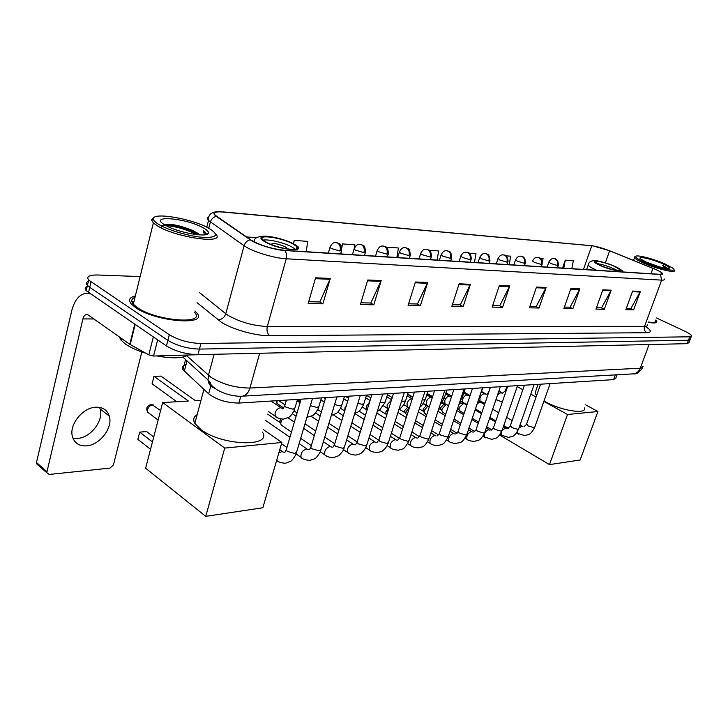 <?xml version="1.0" encoding="UTF-8"?>
<svg xmlns="http://www.w3.org/2000/svg" width="728" height="728" viewBox="0 0 728 728"><rect width="100%" height="100%" fill="white"/><g stroke="black" fill="none" stroke-linecap="round" stroke-linejoin="round"><path stroke-width="1.09" d="M617.071 374.784L615.852 378.087L613.595 379.634L238.911 403.057C226.872 402.939 216.789 399.863 208.681 393.839L182.937 369.706C181.481 367.294 182.519 365.611 186.031 364.664M88.061 286.013C85.058 286.959 84.439 288.516 86.204 290.672L166.448 345.946C175.648 351.433 186.159 354.327 197.971 354.645L687.15 343.671L688.952 342.615L689.971 339.94M140.131 276.576L97.579 274.993C89.125 274.884 86.159 276.585 88.68 280.089L169.324 334.744C178.569 340.176 189.098 343.088 200.928 343.498L689.771 336.8L688.461 340.231L690.253 339.202L688.461 340.231L199.454 349.085L688.461 340.231L687.15 343.671M169.324 334.744L167.886 340.358C177.104 345.809 187.624 348.721 199.454 349.085C187.624 348.721 177.104 345.809 167.886 340.358L89.744 287.323L167.886 340.358L166.448 345.946M86.204 290.672L87.442 285.385L89.744 287.323L87.442 285.385C85.658 283.228 86.295 281.691 89.362 280.771M135.363 295.923C129.447 297.343 128.083 300.027 131.258 303.986L135.544 307.58C156.019 322.113 209.564 326.035 196.596 312.685L194.931 310.983L196.596 312.685C209.564 326.035 156.019 322.113 135.544 307.58L131.258 303.986C128.083 300.027 129.447 297.343 135.363 295.923M134.061 301.21L131.886 301.856L134.061 301.21M655.273 269.287C659.25 271.053 661.561 272.445 662.207 273.464L660.087 274.329L284.421 250.314C271.371 248.821 260.142 245.345 250.732 239.867L215.251 215.206C213.004 212.54 215.442 211.466 222.586 212.003L591.764 245.773C596.541 246.373 602.493 248.057 609.618 250.832L655.273 269.287M655.464 269.296L609.764 250.832L592.892 245.827L222.258 211.821C213.714 211.266 211.739 212.785 216.325 216.398L250.25 239.803C256.62 244.408 274.665 249.995 284.784 250.514L660.405 274.474C664.446 274.42 662.798 272.7 655.464 269.296M315.588 277.814L308.181 303.54L322.895 303.822L330.303 278.424L315.588 277.814M308.708 301.711L319.883 301.947L330.303 278.424M319.61 301.938L322.895 303.822M367.758 279.998L360.378 304.55L373.81 304.814L381.181 280.553L367.758 279.998M360.906 302.803L370.816 303.012L381.181 280.553M370.552 303.012L373.81 304.814M415.415 281.991L408.08 305.478L420.393 305.714L427.7 282.5L415.415 281.991M408.608 303.804L417.435 303.995L427.7 282.5M417.162 303.986L420.393 305.714M459.122 283.82L451.861 306.324L463.172 306.552L470.415 284.293L459.122 283.82M452.37 304.723L460.251 304.896L470.415 284.293M459.987 304.886L463.172 306.552M632.623 291.073L625.834 309.709L633.624 309.855L640.385 291.4L632.623 291.073M626.317 308.381L630.921 308.481L640.385 291.4M630.675 308.472L633.624 309.855M602.857 289.826L595.968 309.127L604.322 309.291L611.183 290.181L602.857 289.826M596.45 307.753L601.565 307.862L611.183 290.181M601.319 307.853L604.322 309.291M570.898 288.488L563.9 308.508L572.881 308.681L579.843 288.87L570.898 288.488M564.4 307.079L570.079 307.198L579.843 288.87M569.833 307.198L572.881 308.681M536.49 287.05L529.402 307.835L539.066 308.026L546.127 287.46L536.49 287.05M529.902 306.351L536.227 306.488L546.127 287.46M535.972 306.479L539.066 308.026M499.344 285.503L492.164 307.107L502.611 307.316L509.764 285.931L499.344 285.503M492.674 305.569L499.726 305.724L509.764 285.931M499.463 305.714L502.611 307.316M648.239 322.349C654.354 323.414 657.211 323.068 656.793 321.321L655.81 319.992L656.793 321.321C657.211 323.068 654.354 323.414 648.239 322.349M689.771 336.8L691.564 335.781C691.072 334.653 688.879 333.16 685.003 331.313L656.556 317.99M354.445 247.911L354.936 244.826L342.451 243.916L341.559 246.992M306.179 251.706L307.753 241.396L294.185 240.404L293.266 243.68M256.402 237.646L246.464 236.928M474.438 262.462L475.985 253.653L469.06 253.153M509.163 264.683L510.701 256.183L505.96 255.837M535.007 257.958L534.288 258.413M542.369 262.335L543.07 258.549L540.231 258.34M571.817 268.687L573.327 260.751L565.274 260.16L562.526 268.095M396.86 257.503L398.434 248.002L386.914 247.165L386.759 247.675M437.1 260.069L438.666 250.933L429.22 250.25M541.923 264.728L541.55 266.748M565.274 260.16L563.763 268.168M386.914 247.165L386.823 247.729M342.451 243.916L341.796 248.102M341.159 252.125L340.877 253.917M294.185 240.404L293.657 243.88M651.141 344.717L661.807 344.235M644.489 262.226C658.758 268.632 679.169 272.864 672.854 268.186L664.673 263.782C653.507 258.849 636.864 254.545 635.753 256.347C635.171 257.384 638.083 259.35 644.489 262.226M635.226 256.593L634.552 257.621C635.362 258.904 638.41 260.715 643.689 263.063C656.902 269.005 676.676 273.637 674.31 270.306M648.357 322.013C653.507 322.804 655.873 322.431 655.473 320.893M662.38 263.609C651.524 258.768 636.008 255.528 640.858 259.159L646.883 262.408C658.212 266.939 665.674 268.878 669.278 268.223C669.733 267.394 667.44 265.856 662.38 263.609M658.667 266.648L645.754 261.898M667.694 268.377L662.689 265.274L665.756 268.314M662.689 265.274L667.212 268.477M614.605 266.448C606.288 262.617 593.402 259.741 595.113 262.126L600.482 265.465C608.826 269.333 621.83 272.226 620.12 269.861L614.605 266.448M617.517 270.634L613.795 268.714C607.461 265.993 601.829 264.291 596.887 263.6M543.989 401.001L544.817 401.465C560.742 410.647 587.087 414.824 584.502 407.935M535.926 390.563L535.08 392.984L536.609 395.486M611.82 269.478L602.065 266.148M549.494 464.61L567.503 414.496L597.906 411.52L580.134 459.996L549.494 464.61L499.626 435.026M567.503 414.496L543.861 401.374M536.063 397.042L530.794 394.121M522.859 389.717L517.208 386.577M585.621 404.85L597.906 411.52M293.147 244.026C281.991 237.656 256.948 233.979 262.79 239.694L266.239 242.142C277.477 248.648 302.684 252.261 296.851 246.646L293.147 244.026M295.486 249.322L292.265 247.156C284.712 242.906 268.495 238.957 263.227 240.122M197.115 414.696C193.612 416.826 192.838 419.701 194.804 423.314L200.828 429.493C221.785 445.882 272.581 447.438 262.508 432.141M296.514 247.857L297.379 248.385M296.387 248.303L297.051 248.739M286.541 248.821L286.523 247.82L284.912 246.665C277.295 243.507 272.718 242.77 271.171 244.444M150.55 449.276L137.865 439.366L139.721 432.123L152.443 441.969M205.751 516.352L224.706 448.084L281.873 442.478L262.844 507.753L205.751 516.352L145.636 468.222L162.672 402.557L188.406 401.055L153.981 376.367L152.079 383.811L176.813 401.729M153.981 376.367L160.915 376.103L195.359 400.646L200.983 400.318M224.706 448.084L162.672 402.557M263.263 429.502L281.873 442.478M139.721 432.123L146.637 431.577L153.726 437.018M477.222 403.64L480.198 402.038L484.566 404.568M476.731 409.746L475.593 408.481M460.233 411.129L459.013 409.664L459.268 407.443L463.763 403.303M458.977 404.322L460.851 403.148L463.308 403.276M458.403 408.736L457.785 407.898M443.17 412.567L441.878 410.983L442.142 408.817L445.991 404.632M441.332 410.137L440.64 409.063L440.831 407.498L443.816 404.45L445.873 404.568M425.534 414.05L424.16 412.33L424.424 410.246L427.782 406.169M419.337 408.863L423.25 411.238L423.123 408.899L426.189 405.796L427.018 405.842M406.934 415.497L405.824 413.722L406.078 411.72L409.036 407.817M399.144 409.118L404.932 412.685L404.804 410.346L407.716 407.225M387.087 413.249L387.787 411.693M379.516 410.155L385.958 414.186L385.831 411.848L388.188 408.89M305.505 424.169L304.932 424.014M282.764 426.089L281.072 424.925L280.726 422.923L282.291 419.21M267.667 414.123L279.934 422.504L280.416 418.928M99.545 407.398L100.091 408.918C104.013 420.42 90.691 437.819 77.395 438.42L72.918 438.183M86.441 445.873C99.763 445.19 113.168 427.627 109.291 416.088C107.28 410.037 102.803 407.07 95.859 407.198C82.983 407.407 69.078 424.46 72.327 436.218C74.256 442.997 78.961 446.219 86.441 445.873M157.639 339.93L153.544 356.038L208.062 354.418M90.381 293.921L86.341 293.266C79.379 294.212 74.493 300.091 71.672 310.911L36.482 462.526L46.974 471.735L82.928 318.909C83.629 316.243 84.839 314.778 86.55 314.541L88.279 315.06L129.784 344.299L134.753 324.269M38.256 465.247L36.436 463.654L36.482 462.526M46.974 471.735L46.929 472.863L49.258 474.447L109.964 468.113L113.432 464.928L141.833 351.915M209.282 354.39L207.962 354.8M153.544 356.038L148.794 354.882L129.784 344.299M159.141 224.661C168.878 230.439 190.081 236.527 203.44 237.401C217.135 237.719 219.101 234.762 209.336 228.547L209.245 228.492C193.384 219.037 152.989 211.803 153.39 218.764C153.299 220.357 155.21 222.322 159.141 224.661M153.963 217.636L151.579 219.792L153.344 222.941L157.576 225.971C177.059 238.047 226.836 244.553 215.561 233.988M135.026 297.297C131.322 298.789 130.749 301.101 133.315 304.213L137.364 307.607C156.547 321.212 206.725 324.906 194.567 312.367M119.365 336.964L120.984 340.067L125.343 343.971C130.376 347.465 137.183 350.541 145.755 353.189M156.848 355.965C171.653 358.649 181.954 358.422 187.779 355.264M200.182 234.935L197.734 233.242L199.8 234.916M203.694 228.11C186.923 218.027 146.601 214.56 165.183 225.125L166.075 225.625C178.851 232.942 208.954 238.001 208.481 232.924C208.608 231.613 207.007 230.002 203.694 228.11M197.734 233.242L192.356 230.339C179.834 225.425 170.607 223.514 164.655 224.633M208.481 232.924L206.161 234.216L205.105 232.141L203.212 230.649L204.495 234.771M203.212 230.649L205.05 232.378L206.024 234.625M162.408 228.628C160.105 226.636 161.116 225.616 165.447 225.589M166.039 225.607C175.794 226.335 186.159 229.366 197.133 234.698M164.555 224.752C172.463 224.806 182.246 227.273 193.903 232.132L199.135 234.88M615.342 374.884L613.595 379.634M187.023 360.888L184.293 371.262M211.12 384.803L208.681 393.839M240.813 396.232L238.911 403.057M186.778 355.81L211.047 377.386C222.804 384.42 235.772 387.969 249.931 388.042L640.258 368.222L643.061 366.375M649.094 344.517L640.258 368.222C638.902 371.498 636.654 373.373 633.515 373.846L632.787 373.883M214.114 354.29L208.445 375.366L208.026 379.98C208.599 384.339 210.902 387.123 214.933 388.333M197.971 354.645L200.928 343.498M88.498 292.629L90.991 282.018M182.828 357.075L208.026 379.98L211.075 384.748C217.19 392.337 232.942 396.997 242.442 396.169C245.946 395.55 248.448 392.838 249.931 388.042L259.669 353.262M210.592 382.628L208.062 380.325M642.633 367.622C639.639 372.272 636.6 374.347 633.515 373.846L241.523 396.214M645.427 326.481C651.423 330.348 651.888 332.423 646.792 332.714L269.897 335.745C267.331 333.679 266.457 330.603 267.303 326.499L644.535 326.371C646.737 326.353 647.665 325.844 647.31 324.834M269.897 335.745C256.101 336.045 232.323 329.411 221.185 322.113L197.097 302.702M250.25 239.803C247.183 240.531 245.136 242.497 244.089 245.709L225.78 313.732L228.428 315.588C240.331 322.186 253.289 325.816 267.303 326.499L286.25 258.777C273.919 258.24 251.806 251.397 244.089 245.709L208.499 220.484C206.852 218.746 207.007 217.508 208.954 216.762M216.325 216.398C213.34 217.062 211.366 218.937 210.383 222.031L208.772 228.228M284.784 250.514C286.532 252.725 287.023 255.483 286.25 258.777L661.652 280.125L660.405 274.474M664.3 279.006C664.719 279.861 663.836 280.235 661.652 280.125L644.535 326.371C643.77 329.192 644.526 331.304 646.792 332.714M199.709 292.747L225.78 313.732C224.351 317.654 221.722 319.665 217.899 319.756M652.98 268.323L650.987 273.746M609.618 250.832L605.341 262.863M591.764 245.773L583.465 269.415M499.099 286.231L509.464 286.659M536.245 287.76L545.836 288.151M570.661 289.171L579.552 289.535M602.62 290.481L610.892 290.818M632.395 291.701L640.103 292.019M458.877 284.575L470.106 285.039M415.169 282.783L427.391 283.283M367.513 280.826L380.862 281.372M315.342 278.678L329.993 279.288M600.081 265.438C614.086 271.89 629.565 272.845 614.996 266.475C601.437 260.233 585.658 259.013 600.081 265.438M596.678 270.279L595.777 269.87C591.464 267.877 588.943 266.284 588.197 265.092L588.497 264.073M265.474 242.096C280.717 250.76 310.447 252.607 293.875 244.071C279.279 235.799 249.476 233.488 265.474 242.096M253.453 241.505L254.254 241.077M160.597 410.556L152.543 404.996C150.068 405.405 148.366 406.952 147.438 409.627L147.52 412.112L149.695 413.741M583.346 269.424L584.793 269.515M518.955 428.073L521.603 426.235L522.713 426.626M526.644 423.942L528.091 425.907L533.851 427.564L534.88 426.863L550.122 383.601M518.391 434.143L517.681 433.715L517.317 431.75M567.512 268.414L568.977 268.505M502.147 430.539L505.387 427.955L506.551 428.364M510.419 425.625L511.83 427.627L517.699 429.32L518.782 428.565L534.106 384.602M502.138 435.981L501.374 435.526L501.219 432.559M551.096 267.358L552.579 267.458M485.312 437.892L484.493 437.392C483.783 433.997 485.148 431.449 488.597 429.729L489.826 430.157M493.63 427.372L493.438 427.928L495.013 429.411L500.991 431.131L502.129 430.321L517.526 385.64M534.079 266.275L535.581 266.366M467.904 439.867L467.012 439.312C466.302 435.863 467.704 433.278 471.216 431.558L472.508 432.013M476.239 429.183L476.039 429.784L477.586 431.258L483.683 433.005L484.875 432.141L500.354 386.714M516.416 265.147L517.936 265.238M449.859 441.914L448.903 441.305C448.184 437.783 449.622 435.171 453.216 433.46L454.572 433.943M458.221 431.058L458.003 431.704L459.523 433.169L465.738 434.953L467.003 434.024L482.546 387.824M498.07 263.973L499.617 264.073M431.158 444.044L430.121 443.37C429.411 439.776 430.885 437.128 434.543 435.435L435.981 435.936M439.539 432.996L439.303 433.697L440.795 435.153L447.138 436.973L448.466 435.972L464.064 388.98M479.006 262.753L480.571 262.854M411.757 446.246L410.628 445.5C409.928 441.841 411.447 439.166 415.178 437.483L416.689 438.001M420.147 435.016L419.901 435.772L421.357 437.219L427.827 439.066L429.229 438.001L444.89 390.181M459.186 261.489L460.769 261.589M391.619 448.53L390.39 447.711C389.708 443.98 391.273 441.277 395.077 439.603L396.669 440.158M400.009 437.109L399.745 437.938L401.174 439.357L407.78 441.232L409.263 440.094L424.961 391.427M438.547 260.169L440.149 260.269M370.698 450.905L369.369 449.995C368.705 446.191 370.306 443.461 374.183 441.805L375.876 442.387M379.088 439.284L378.806 440.176L380.198 441.578L386.941 443.498L388.506 442.269L404.249 392.72M299.099 402.193L299.044 399.299M417.044 258.795L418.682 258.895M348.949 453.38L347.502 452.37C346.865 448.484 348.521 445.736 352.47 444.098L354.254 444.708M357.33 441.55L357.029 442.524L358.376 443.889L365.265 445.845L366.93 444.526L382.701 394.066M278.123 404.204L276.986 403.449L277.022 400.673M394.631 257.357L396.287 257.466M326.317 455.946L324.752 454.827C324.142 450.878 325.853 448.093 329.875 446.491L331.768 447.119M334.689 443.907L334.361 444.963L335.672 446.3L342.706 448.293L344.471 446.865L360.269 395.468M371.244 255.865L372.927 255.974M302.766 458.622L301.055 457.375C300.491 453.353 302.257 450.55 306.351 448.976L308.344 449.631M311.093 446.364L310.756 447.502L312.012 448.803L319.21 450.841L321.084 449.303L336.882 396.933M346.819 254.299L348.521 254.409M278.779 453.08L281.836 451.56L283.938 452.243M286.504 448.93L286.14 450.159L287.351 451.424L294.713 453.499L296.706 451.842L312.494 398.453M278.223 461.406L276.622 460.487M548.894 261.944L550.687 263.481L557.466 265.483L558.367 265.101C558.285 258.267 554.436 258.786 554.39 258.658M557.466 265.483C558.221 262.49 557.475 260.296 555.209 258.922L553.78 258.595C553.38 258.849 551.487 257.503 548.794 262.262L547.138 267.112M497.533 394.976L500.8 392.638L501.701 393.011M497.488 400.6L496.287 398.644M505.541 390.199L505.96 391.364M532.55 260.806L534.307 262.362L541.222 264.41L542.169 264C541.486 255.974 539.02 258.504 538.119 257.457M541.222 264.41C541.978 261.352 541.222 259.123 538.947 257.721L537.51 257.394C537.009 257.648 535.107 256.338 532.432 261.152M480.862 401.874L480.07 401.401L479.925 398.043C480.999 395.441 482.427 394.021 484.22 393.784L485.176 394.166M488.952 391.3L488.843 391.937M515.606 259.632L517.326 261.206L524.378 263.29L525.389 262.854C525.625 256.829 521.803 256.138 521.266 256.22M524.378 263.29C525.152 260.178 524.388 257.912 522.094 256.484L520.638 256.156C520.129 256.411 518.172 255.082 515.488 260.005L513.822 264.974M463.672 403.194L462.808 402.675L462.662 399.299C463.736 396.651 465.201 395.204 467.058 394.958L468.068 395.368M479.798 395.977L482.8 387.806M498.034 258.413L499.726 260.005L506.925 262.126L507.98 261.661C508.244 255.619 504.286 254.818 503.785 254.927M506.925 262.126C507.689 258.959 506.925 256.647 504.613 255.2L503.157 254.864C502.62 255.119 500.609 253.781 497.916 258.813L496.25 263.854M445.864 404.559L444.935 403.985L444.781 400.6C445.864 397.907 447.374 396.432 449.294 396.178L450.359 396.605M461.297 397.324L462.626 396.505L465.156 388.916M479.816 257.139L481.454 258.768L488.806 260.924L489.926 260.415C489.252 252.716 487.159 254.618 485.649 253.59M488.806 260.924C489.58 257.694 488.806 255.346 486.477 253.872L485.012 253.526C483.228 253.071 481.445 254.427 479.679 257.585L478.014 262.69M427.418 405.969L426.408 405.341L426.253 401.947C427.345 399.208 428.892 397.706 430.885 397.442L432.004 397.898M442.142 398.58L444.344 397.752L446.865 390.053M460.888 255.828L462.489 257.475L469.988 259.678L471.189 259.132C471.425 252.934 467.258 252.052 466.812 252.206M469.988 259.678C470.77 256.383 469.988 253.99 467.649 252.489L466.175 252.134C465.511 252.398 463.427 251.078 460.751 256.301L459.086 261.479M408.299 407.434L407.207 406.743L407.043 403.339C408.153 400.555 409.737 399.026 411.802 398.753L412.276 398.817M422.258 399.809L423.987 399.963L425.38 399.035L427.9 391.245M441.223 254.463L442.779 256.129L450.441 258.376L451.706 257.794C450.841 249.422 449.549 252.598 447.247 250.76M450.441 258.376C451.224 255.018 450.441 252.58 448.084 251.051L446.601 250.696C445.827 250.933 443.68 249.713 441.077 254.973L439.439 260.151M401.61 401.028L404.231 401.356L405.705 400.364L408.217 392.474M388.461 408.954L387.269 408.19L387.114 404.795L391.418 400.173M420.784 253.044L420.62 253.599L422.286 254.736L430.121 257.02L431.458 256.392C430.557 247.948 429.247 251.114 426.899 249.267M430.121 257.02C430.903 253.599 430.111 251.114 427.736 249.558L426.244 249.194C425.434 249.431 423.232 248.212 420.62 253.599L418.973 258.913M380.153 402.229L383.72 402.802L385.267 401.738L387.778 393.748M367.049 410.192L366.421 406.297L369.551 402.12M399.508 251.57L399.335 252.17L400.955 253.28L408.963 255.619L410.392 254.936C409.072 245.882 408.39 249.886 405.724 247.702M408.963 255.619C409.755 252.125 408.954 249.586 406.57 248.002L405.068 247.638C404.222 247.875 401.947 246.637 399.335 252.17L397.688 257.557M357.821 403.421L362.398 404.313L364.036 403.166L366.53 395.077M344.817 410.656L344.917 407.862L346.555 404.95M377.35 250.032L377.177 250.678L378.733 251.77L386.932 254.154L388.452 253.426C387.433 244.717 386.013 247.939 383.665 246.082M386.932 254.154C387.724 250.587 386.914 247.993 384.521 246.383L383.01 246.009C382.136 246.228 379.697 245.072 377.177 250.678L375.53 256.138M334.571 404.586L340.222 405.878L341.96 404.65L344.444 396.46M354.254 248.43L354.063 249.131L355.573 250.186L363.964 252.625L365.583 251.843C364.537 243.061 363.045 246.246 360.679 244.39M363.964 252.625C364.755 248.985 363.945 246.337 361.543 244.69L360.023 244.317C358.904 244.826 357.211 242.788 354.063 249.131L352.434 254.664M310.365 405.669L317.144 407.507L318.982 406.188L321.448 397.898M330.157 246.765L329.957 247.52L331.404 248.539L339.994 251.033L341.723 250.186C340.185 240.731 339.439 244.845 336.7 242.615M339.994 251.033C340.795 247.311 339.976 244.608 337.565 242.934L336.045 242.551C334.962 242.743 332.396 241.714 329.957 247.52L328.337 253.117M277.022 417.499L275.202 416.189L275.084 412.94C276.258 409.8 278.151 408.071 280.744 407.753L282.4 408.372M285.012 404.932L284.703 405.996L285.876 407.152L293.093 409.209L295.049 407.78L297.497 399.39M82.928 318.909L93.821 318.973M135.153 324.542L130.194 344.553M148.794 354.882L153.335 336.982M185.594 359.587L182.937 369.706M662.207 273.464L661.943 274.183M219.874 211.675C211.739 211.429 207.953 214.369 208.499 220.484L206.761 227.181M691.282 336.509L690.253 339.202M88.68 280.089L87.442 285.385M633.542 260.415L634.552 257.621M635.753 256.347L634.561 256.902M623.013 271.963C622.931 270.989 620.493 269.251 615.697 266.739M586.595 269.633L588.197 265.092C589.607 257.148 601.792 261.352 615.151 266.494M535.08 392.984L538.092 384.348M619.865 270.552L620.12 269.861M502.648 393.138L498.889 391.009M194.804 423.314L203.913 389.416M296.141 249.167L296.851 246.646M296.46 245.573C288.006 240.595 277.896 237.446 266.12 236.109C257.94 236.109 253.908 238.001 254.026 241.805M286.259 248.767L286.523 247.82M153.599 405.105L151.324 404.541M158.131 420.074L147.52 412.112C145.891 408.199 147.065 405.687 151.051 404.559M516.452 432.996L524.624 435.553C528.428 434.288 530.248 435.826 534.716 427.327M508.417 428.291L503.767 425.571M495.841 420.93L489.88 417.444M481.809 412.712L475.975 409.3M477.805 401.911L479.779 402.02M523.978 426.754L526.471 424.415L540.558 384.193M522.021 426.253L520.001 425.079M512.175 420.547L506.606 417.326M498.653 412.712L492.674 409.254M499.918 434.661L508.444 437.428C512.257 436.036 513.832 438.019 518.609 429.065M491.937 429.93L486.686 426.817M478.651 422.049L472.299 418.281M464.109 413.431L459.423 410.647M507.789 428.474L510.246 426.144L524.424 385.203M505.814 427.964L503.421 426.562M495.504 421.912L489.553 418.427M481.481 413.695L475.102 409.955M466.875 405.141L464.546 403.767M457.812 407.835L459.013 409.664M459.659 402.275L461.752 403.503M482.791 436.363L491.7 439.366C495.531 437.965 497.133 439.958 501.938 430.867M474.829 431.586L469.005 428.082M460.851 423.186L454.063 419.11M445.754 414.123L442.296 412.039M438.866 408.581L440.95 409.828M491.027 430.257L493.438 427.928L507.707 386.25M489.052 429.738L486.259 428.082M478.232 423.305L471.871 419.537M463.691 414.678L456.884 410.628M440.64 409.063L441.878 410.983M426.936 394.23L432.35 397.452M441.632 402.966L444.772 404.841M465.056 438.12L467.012 439.312C467.922 440.404 470.37 441.095 474.365 441.377C478.169 439.949 479.752 442.06 484.675 432.732M457.075 433.26L450.659 429.356M442.397 424.324L435.153 419.91M426.726 414.778L424.588 413.477M473.682 432.104L476.039 429.784L490.399 387.332M471.689 431.567L468.477 429.638M460.333 424.733L453.553 420.657M445.254 415.661L437.983 411.284M422.941 410.41L424.16 412.33M407.598 394.403L412.703 397.479M423.114 403.749L427.209 406.224M446.664 439.93L448.903 441.305C449.795 442.433 452.297 443.152 456.401 443.461C460.26 441.878 461.543 444.48 466.794 434.661M438.629 434.962L431.64 430.648M423.25 425.461L415.524 420.684M406.961 415.397L406.251 414.96M455.701 434.015L458.003 431.704L472.454 388.452M453.699 433.469L450.041 431.24M441.778 426.199L434.543 421.776M426.117 416.634L418.363 411.893M404.613 411.793L405.824 413.722M427.582 441.778L430.121 443.37C431.103 444.571 433.651 445.318 437.774 445.618C441.605 444.08 443.052 446.519 448.239 436.673M419.464 436.691L411.893 431.941M403.376 426.599L395.131 421.43M437.064 435.999L439.303 433.697L453.835 389.616M435.044 435.444L430.912 432.878M422.531 427.682L414.805 422.904M406.26 417.599L397.979 412.476M385.64 413.222L386.741 415.015M417.726 438.056L419.901 435.772L434.507 390.827M407.762 443.68L410.628 445.5C411.593 446.746 414.205 447.529 418.445 447.856C422.295 446.228 423.587 448.976 428.992 438.747M399.536 438.438L391.382 433.242M382.737 427.727L373.937 422.122M359.077 411.147L365.492 415.233M415.697 437.483L411.047 434.561M402.539 429.211L394.303 424.024M385.622 418.555L376.786 412.994M387.169 445.627L390.39 447.711C391.336 448.994 393.994 449.813 398.38 450.177L402.384 449.021C403.53 449.322 405.742 446.619 409.009 440.904M378.797 440.203L370.051 434.534M361.27 428.847L351.879 422.759M337.765 412.084L343.288 415.661M397.652 440.194L399.745 437.938L414.432 392.083M395.604 439.603L390.408 436.281M381.781 430.758L372.991 425.143M364.164 419.492L354.736 413.459M376.895 442.533L378.806 440.176L393.557 393.384M365.756 447.62L369.369 449.995C370.279 451.315 373 452.188 377.532 452.598L381.572 451.415C381.618 451.651 386.122 448.939 388.233 443.143M357.029 441.869L347.866 435.826M338.939 429.939L328.92 423.332M315.543 412.949L320.174 415.997M374.738 441.814L368.959 438.047M360.187 432.341L350.814 426.244M341.841 420.402L333.388 414.905M299.017 402.084L298.025 399.363M371.835 394.749L357.029 442.524L355.282 444.863M343.47 449.658L347.502 452.37C348.494 453.781 351.278 454.691 355.856 455.1L359.914 453.908C359.923 454.199 364.601 451.251 366.639 445.481M334.725 443.789L324.77 437.1M315.688 431.003L304.996 423.823M276.03 400.737L276.986 403.449L283.702 407.944M292.338 413.731L296.087 416.243M353.034 444.098L346.628 439.858M337.719 433.952L327.718 427.318M318.6 421.275L311.175 416.352M349.231 396.159L334.361 444.963L332.796 447.265M320.256 451.751L324.752 454.827C325.698 456.283 328.546 457.248 333.297 457.721L338.575 455.764C341.841 452.707 343.707 450.086 344.162 447.902M311.32 445.627L300.691 438.356M291.455 432.032L281.072 424.925M330.466 446.482L323.378 441.705M314.323 435.581L303.649 428.373M294.367 422.104L288.315 418.018M279.679 421.048L280.726 422.923M325.662 397.634L310.756 447.502L309.345 449.749M296.059 453.881L301.055 457.375C301.956 458.877 304.868 459.896 309.8 460.442L314.642 458.758C316.17 458.822 321.312 450.814 320.748 450.432M286.923 447.502L281.509 443.716M306.952 448.967L299.144 443.589M289.935 437.237L265.811 420.611M301.083 399.171L286.14 450.159L284.876 452.334M276.676 460.296C277.696 461.798 280.571 462.79 285.312 463.272L290.472 461.379C292.438 460.851 297.006 452.98 296.341 453.062M282.455 451.56L279.779 449.667M501.019 392.665L498.762 391.382M557.448 267.767L558.258 265.429M495.923 399.699L502.338 401.938M502.784 393.129L505.387 390.654L506.879 386.304M486.368 394.239L481.563 391.491M484.448 393.803L481.372 392.046M541.241 266.73L542.051 264.346M478.314 400.391L485.03 403.194M486.231 394.276L486.55 394.212C486.786 394.621 487.533 393.821 488.779 391.8L490.29 387.341M469.605 395.349L464.082 392.155M479.07 398.161L480.107 395.841M467.294 394.976L463.809 392.965M524.442 265.656L525.261 263.227M460.278 401.192L467.121 404.422M469.087 395.468L470.279 394.949M451.679 396.15L445.964 392.801M459.823 401.756L462.444 397.079M449.531 396.196L445.609 393.894M507.025 264.546L507.853 262.062M442.124 402.32L448.557 405.642M432.605 396.669L427.19 393.448M440.203 404.477L444.144 398.362M431.131 397.461L426.735 394.849M488.952 263.39L489.789 260.851M423.305 403.467L429.311 406.825M412.803 397.142L407.707 394.066M419.965 406.916C421.075 406.734 422.813 404.331 425.17 399.69M412.057 398.771L407.152 395.814M470.197 262.189L471.034 259.605M403.776 404.65L409.345 407.962M392.228 397.588L387.487 394.685M399.026 409.181C400.054 408.444 402.393 408.035 405.478 401.073M391.564 399.708L386.823 396.796M450.705 260.942L451.542 258.304M383.501 405.842L388.625 409.045M370.834 397.979L366.475 395.268M377.304 411.347L379.516 410.164L385.03 402.511M370.051 400.509L365.693 397.797M430.439 259.65L431.285 256.948M362.435 407.07L367.094 410.055M348.576 398.316L345.527 396.387M354.754 413.413L357.666 412.157C359.577 411.347 361.616 408.626 363.782 404.004M347.666 401.301L343.734 398.808M409.354 258.294L410.21 255.537M344.708 410.992L340.522 408.308M325.38 398.58L324.069 397.734M331.313 415.406L335.863 413.65C338.647 412.521 342.351 404.868 341.687 405.551M324.342 402.065L320.875 399.827M387.396 256.893L388.251 254.072M321.385 411.957L317.726 409.564M306.916 417.308L312.485 415.643C315.097 414.723 319.437 406.797 318.691 407.161M300.018 402.802L297.07 400.864M364.51 255.428L365.374 252.543M297.06 412.894L293.976 410.838M285.03 404.868L278.596 400.573M286.413 400.091L284.703 405.996L282.546 408.863L283.228 408.472M268.395 411.557L275.202 416.189C275.812 417.444 278.524 418.445 283.338 419.182L288.716 417.344C291.619 415.806 295.086 409.181 294.74 408.836M281.008 407.771L271.335 401.274M340.64 253.908L341.505 250.942M100.091 408.918L109.291 416.088M87.806 293.302L89.553 293.348M46.929 472.863L36.436 463.654M120.984 340.067L121.394 338.393M133.315 304.213L153.344 222.941M153.39 218.764L151.579 219.792M192.356 230.339L193.903 232.132"/></g></svg>
